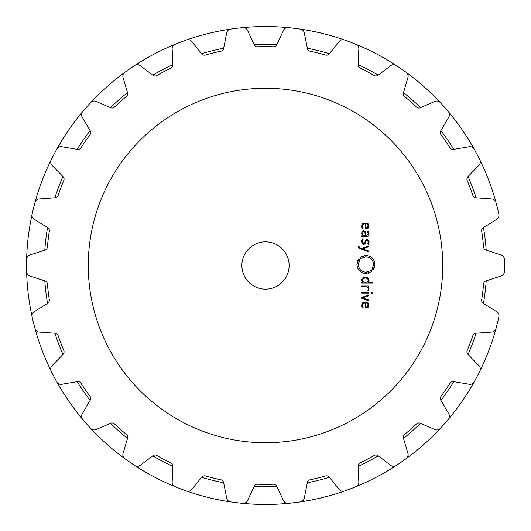<?xml version="1.0" encoding="UTF-8"?>
<svg xmlns="http://www.w3.org/2000/svg" width="531" height="531" viewBox="0 0 531 531"><rect width="100%" height="100%" fill="white"/><g stroke="black" fill="none" stroke-linecap="round" stroke-linejoin="round"><path stroke-width="0.8" d="M44.803 280.839A221.228 221.228 0 0 0 47.544 303.42A221.228 221.228 0 0 1 44.803 280.839M54.885 333.209A221.228 221.228 0 0 0 62.957 354.476A221.228 221.228 0 0 1 54.885 333.209M77.214 381.643A221.228 221.228 0 0 0 90.137 400.367A221.228 221.228 0 0 1 77.214 381.643M110.481 423.333A221.228 221.228 0 0 0 127.506 438.414A221.228 221.228 0 0 1 110.481 423.333M152.755 455.844A221.228 221.228 0 0 0 172.894 466.417A221.228 221.228 0 0 1 152.755 455.844M201.581 477.296A221.228 221.228 0 0 0 223.67 482.739A221.228 221.228 0 0 1 201.581 477.296M254.13 486.436A221.228 221.228 0 0 0 276.87 486.436A221.228 221.228 0 0 1 254.13 486.436M307.33 482.739A221.228 221.228 0 0 0 329.419 477.296A221.228 221.228 0 0 1 307.33 482.739M358.106 466.417A221.228 221.228 0 0 0 378.245 455.844A221.228 221.228 0 0 1 358.106 466.417M403.494 438.414A221.228 221.228 0 0 0 420.519 423.333A221.228 221.228 0 0 1 403.494 438.414M440.863 400.367A221.228 221.228 0 0 0 453.786 381.643A221.228 221.228 0 0 1 440.863 400.367M468.043 354.476A221.228 221.228 0 0 0 476.115 333.209A221.228 221.228 0 0 1 468.043 354.476M483.456 303.42A221.228 221.228 0 0 0 486.197 280.839A221.228 221.228 0 0 1 483.456 303.42M486.197 250.161A221.228 221.228 0 0 0 483.456 227.58A221.228 221.228 0 0 1 486.197 250.161M476.115 197.791A221.228 221.228 0 0 0 468.043 176.524A221.228 221.228 0 0 1 476.115 197.791M453.786 149.357A221.228 221.228 0 0 0 440.863 130.633A221.228 221.228 0 0 1 453.786 149.357M420.519 107.667A221.228 221.228 0 0 0 403.494 92.586A221.228 221.228 0 0 1 420.519 107.667M378.245 75.156A221.228 221.228 0 0 0 358.106 64.583A221.228 221.228 0 0 1 378.245 75.156M329.419 53.704A221.228 221.228 0 0 0 307.33 48.261A221.228 221.228 0 0 1 329.419 53.704M276.87 44.564A221.228 221.228 0 0 0 254.13 44.564A221.228 221.228 0 0 1 276.87 44.564M223.67 48.261A221.228 221.228 0 0 0 201.581 53.704A221.228 221.228 0 0 1 223.67 48.261M172.894 64.583A221.228 221.228 0 0 0 152.755 75.156A221.228 221.228 0 0 1 172.894 64.583M127.506 92.586A221.228 221.228 0 0 0 110.481 107.667A221.228 221.228 0 0 1 127.506 92.586M90.137 130.633A221.228 221.228 0 0 0 77.214 149.357A221.228 221.228 0 0 1 90.137 130.633M62.957 176.524A221.228 221.228 0 0 0 54.885 197.791A221.228 221.228 0 0 1 62.957 176.524M47.544 227.58A221.228 221.228 0 0 0 44.803 250.161A221.228 221.228 0 0 1 47.544 227.58M26.55 265.5A238.95 238.95 0 0 0 498.888 316.741A4.726 4.726 0 0 0 496.77 311.717L483.296 303.32A3.544 3.544 0 0 1 481.67 299.756A218.865 218.865 0 0 0 483.582 283.972A3.544 3.544 0 0 1 486.018 280.899L501.111 275.974A4.726 4.726 0 0 0 504.37 271.6A238.95 238.95 0 0 0 504.37 259.4A4.726 4.726 0 0 0 501.111 255.026L486.018 250.101A3.544 3.544 0 0 1 483.582 247.028A218.865 218.865 0 0 0 481.67 231.244A3.544 3.544 0 0 1 483.296 227.68L496.77 219.283A4.726 4.726 0 0 0 498.888 214.258A238.95 238.95 0 0 0 26.55 265.5A238.95 238.95 0 0 0 32.112 316.741A4.726 4.726 0 0 1 34.23 311.717L47.704 303.32A3.544 3.544 0 0 0 49.33 299.756A218.865 218.865 0 0 1 47.418 283.972A3.544 3.544 0 0 0 44.982 280.899L29.889 275.974A4.726 4.726 0 0 1 26.63 271.6A238.95 238.95 0 0 1 26.55 265.5M33.493 322.682A238.95 238.95 0 0 0 51.155 371.109A4.726 4.726 0 0 1 52.005 365.726L63.083 354.343A3.544 3.544 0 0 0 63.813 350.493A218.865 218.865 0 0 1 58.171 335.625A3.544 3.544 0 0 0 55.078 333.222L39.241 332.054A4.726 4.726 0 0 1 35.026 328.589A238.95 238.95 0 0 1 33.493 322.682M53.923 376.545A238.95 238.95 0 0 0 82.657 419.337A4.726 4.726 0 0 1 82.199 413.901L90.23 400.201A3.544 3.544 0 0 0 90.011 396.292A218.865 218.865 0 0 1 80.977 383.203A3.544 3.544 0 0 0 77.4 381.616L61.742 384.265A4.726 4.726 0 0 1 56.824 381.908A238.95 238.95 0 0 1 53.923 376.545M86.646 423.95A238.95 238.95 0 0 0 180.766 488.925A238.95 238.95 0 0 1 175.091 486.688A4.726 4.726 0 0 1 172.157 482.088L172.907 466.225A3.544 3.544 0 0 0 170.896 462.866A218.865 218.865 0 0 1 156.811 455.472A3.544 3.544 0 0 0 152.908 455.731L140.27 465.355A4.726 4.726 0 0 1 134.828 465.554A238.95 238.95 0 0 1 124.785 458.625A4.726 4.726 0 0 1 123.039 453.461L127.559 438.234A3.544 3.544 0 0 0 126.411 434.491A218.865 218.865 0 0 1 114.51 423.944A3.544 3.544 0 0 0 110.654 423.253L96.084 429.579A4.726 4.726 0 0 1 90.748 428.464A238.95 238.95 0 0 1 86.646 423.95M186.5 491.016A238.95 238.95 0 0 0 230.653 501.895A4.726 4.726 0 0 1 226.704 498.131L223.631 482.553A3.544 3.544 0 0 0 220.876 479.765A218.865 218.865 0 0 1 205.437 475.962A3.544 3.544 0 0 0 201.7 477.15L191.737 489.516A4.726 4.726 0 0 1 186.5 491.009M236.7 502.711A238.95 238.95 0 0 0 497.507 322.682A238.95 238.95 0 0 1 495.974 328.589A4.726 4.726 0 0 1 491.759 332.054L475.922 333.222A3.544 3.544 0 0 0 472.829 335.625A218.865 218.865 0 0 1 467.187 350.493A3.544 3.544 0 0 0 467.917 354.343L478.995 365.726A4.726 4.726 0 0 1 479.845 371.109A238.95 238.95 0 0 1 474.176 381.908A4.726 4.726 0 0 1 469.258 384.265L453.6 381.616A3.544 3.544 0 0 0 450.022 383.203A218.865 218.865 0 0 1 440.989 396.292A3.544 3.544 0 0 0 440.77 400.201L448.801 413.901A4.726 4.726 0 0 1 448.343 419.337A238.95 238.95 0 0 1 440.252 428.464A4.726 4.726 0 0 1 434.916 429.579L420.346 423.253A3.544 3.544 0 0 0 416.49 423.944A218.865 218.865 0 0 1 404.589 434.491A3.544 3.544 0 0 0 403.441 438.234L407.961 453.461A4.726 4.726 0 0 1 406.215 458.625A238.95 238.95 0 0 1 396.172 465.554A4.726 4.726 0 0 1 390.73 465.355L378.092 455.731A3.544 3.544 0 0 0 374.189 455.472A218.865 218.865 0 0 1 360.104 462.866A3.544 3.544 0 0 0 358.093 466.225L358.843 482.088A4.726 4.726 0 0 1 355.909 486.688A238.95 238.95 0 0 1 344.5 491.009A4.726 4.726 0 0 1 339.263 489.516L329.3 477.15A3.544 3.544 0 0 0 325.563 475.962A218.865 218.865 0 0 1 310.124 479.765A3.544 3.544 0 0 0 307.369 482.553L304.296 498.131A4.726 4.726 0 0 1 300.347 501.895A238.95 238.95 0 0 1 288.24 503.368A4.726 4.726 0 0 1 283.508 500.66L276.79 486.263A3.544 3.544 0 0 0 273.452 484.219A218.865 218.865 0 0 1 257.548 484.219A3.544 3.544 0 0 0 254.21 486.263L247.492 500.66A4.726 4.726 0 0 1 242.76 503.368A238.95 238.95 0 0 1 236.7 502.711M497.507 208.318A238.95 238.95 0 0 0 406.215 72.375A4.726 4.726 0 0 1 407.961 77.539L403.441 92.766A3.544 3.544 0 0 0 404.589 96.509A218.865 218.865 0 0 1 416.49 107.056A3.544 3.544 0 0 0 420.346 107.747L434.916 101.421A4.726 4.726 0 0 1 440.252 102.536A238.95 238.95 0 0 1 448.343 111.663A4.726 4.726 0 0 1 448.801 117.099L440.77 130.799A3.544 3.544 0 0 0 440.989 134.708A218.865 218.865 0 0 1 450.022 147.797A3.544 3.544 0 0 0 453.6 149.384L469.258 146.735A4.726 4.726 0 0 1 474.176 149.092A238.95 238.95 0 0 1 479.845 159.891A4.726 4.726 0 0 1 478.995 165.274L467.917 176.657A3.544 3.544 0 0 0 467.187 180.507A218.865 218.865 0 0 1 472.829 195.375A3.544 3.544 0 0 0 475.922 197.778L491.759 198.946A4.726 4.726 0 0 1 495.974 202.411A238.95 238.95 0 0 1 497.507 208.318M401.237 68.851A238.95 238.95 0 0 0 35.026 202.411A4.726 4.726 0 0 1 39.241 198.946L55.078 197.778A3.544 3.544 0 0 0 58.171 195.375A218.865 218.865 0 0 1 63.813 180.507A3.544 3.544 0 0 0 63.083 176.657L52.005 165.274A4.726 4.726 0 0 1 51.155 159.891A238.95 238.95 0 0 1 56.824 149.092A4.726 4.726 0 0 1 61.742 146.735L77.4 149.384A3.544 3.544 0 0 0 80.977 147.797A218.865 218.865 0 0 1 90.011 134.708A3.544 3.544 0 0 0 90.23 130.799L82.199 117.099A4.726 4.726 0 0 1 82.657 111.663A238.95 238.95 0 0 1 90.748 102.536A4.726 4.726 0 0 1 96.084 101.421L110.654 107.747A3.544 3.544 0 0 0 114.51 107.056A218.865 218.865 0 0 1 126.411 96.509A3.544 3.544 0 0 0 127.559 92.766L123.039 77.539A4.726 4.726 0 0 1 124.785 72.375A238.95 238.95 0 0 1 134.828 65.446A4.726 4.726 0 0 1 140.27 65.645L152.908 75.269A3.544 3.544 0 0 0 156.811 75.528A218.865 218.865 0 0 1 170.896 68.134A3.544 3.544 0 0 0 172.907 64.775L172.157 48.912A4.726 4.726 0 0 1 175.091 44.312A238.95 238.95 0 0 1 186.5 39.991A4.726 4.726 0 0 1 191.737 41.484L201.7 53.85A3.544 3.544 0 0 0 205.437 55.038A218.865 218.865 0 0 1 220.876 51.235A3.544 3.544 0 0 0 223.631 48.447L226.704 32.869A4.726 4.726 0 0 1 230.653 29.105A238.95 238.95 0 0 1 242.76 27.632A4.726 4.726 0 0 1 247.492 30.34L254.21 44.737A3.544 3.544 0 0 0 257.548 46.781A218.865 218.865 0 0 1 273.452 46.781A3.544 3.544 0 0 0 276.79 44.737L283.508 30.34A4.726 4.726 0 0 1 288.24 27.632A238.95 238.95 0 0 1 300.347 29.105A4.726 4.726 0 0 1 304.296 32.869L307.369 48.447A3.544 3.544 0 0 0 310.124 51.235A218.865 218.865 0 0 1 325.563 55.038A3.544 3.544 0 0 0 329.3 53.85L339.263 41.484A4.726 4.726 0 0 1 344.5 39.991A238.95 238.95 0 0 1 355.909 44.312A4.726 4.726 0 0 1 358.843 48.912L358.093 64.775A3.544 3.544 0 0 0 360.104 68.134A218.865 218.865 0 0 1 374.189 75.528A3.544 3.544 0 0 0 378.092 75.269L390.73 65.645A4.726 4.726 0 0 1 396.172 65.446A238.95 238.95 0 0 1 401.237 68.851M33.493 208.318A238.95 238.95 0 0 0 26.63 259.4A4.726 4.726 0 0 1 29.889 255.026L44.982 250.101A3.544 3.544 0 0 0 47.418 247.028A218.865 218.865 0 0 1 49.33 231.244A3.544 3.544 0 0 0 47.704 227.68L34.23 219.283A4.726 4.726 0 0 1 32.112 214.258A238.95 238.95 0 0 1 33.493 208.318M442.721 265.5A177.221 177.221 0 0 0 176.889 112.021A177.221 177.221 0 0 0 176.889 418.979A177.221 177.221 0 0 0 442.721 265.5M362.228 305.292L362.965 303.486L365.122 302.876L365.122 308.033L365.474 308.033L368.116 307.243L369.052 305.06L368.069 302.876L365.288 302.093L362.487 302.902L361.525 305.245L362.653 307.92L363.111 307.336L362.242 305.584M368.959 294.785L361.618 297.493L361.618 298.263L368.959 300.971L368.959 300.108L362.534 297.878L368.959 295.648L368.959 294.785M368.959 293.079L368.959 292.296L361.618 292.296L361.618 293.079L368.959 293.079M372.463 293.172L372.463 292.203L371.508 292.203L371.508 293.172L372.463 293.172M368.368 288.771L367.791 290.172L368.348 290.742L369.052 288.957L367.983 286.786L368.959 286.786L368.959 286.003L361.618 286.003L361.618 286.786L366.144 286.786L367.698 287.304L368.355 288.539M361.525 280.043L362.56 282.24L361.618 282.24L361.618 283.023L372.463 283.023L372.463 282.24L368.016 282.24L369.052 280.043L368.414 278.224L367.007 277.461L363.576 277.461L362.169 278.224L361.525 280.043L361.638 279.18M371.786 270.876L371.083 271.454L371.308 271.759L365.919 273.571C360.443 273.02 357.443 269.994 356.932 264.498L358.757 259.009L359.056 259.241L358.538 259.991L359.062 260.316L359.553 259.619L359.859 259.851L358.312 264.498C358.75 269.151 361.286 271.713 365.919 272.177L371.368 270.418L371.786 270.876L371.083 271.454L371.786 270.876M289.13 265.5A23.63 23.63 0 0 1 253.685 285.963A23.63 23.63 0 0 1 253.685 245.037A23.63 23.63 0 0 1 289.13 265.5M365.355 256.838L365.919 256.818C370.552 257.263 373.087 259.825 373.525 264.498C373.087 259.845 370.552 257.289 365.919 256.818L360.469 258.577L360.051 258.119L360.755 257.548L360.522 257.243L365.919 255.424C371.395 255.975 374.395 259.002 374.913 264.498L373.081 269.98L372.782 269.755L373.306 269.011L372.775 268.686L372.284 269.376L371.985 269.144L373.512 265.009M358.299 246.61L359.48 248.508L368.959 252.006L368.959 251.143L362.534 248.913L368.959 246.683L368.959 245.826L361.618 248.528L359.6 247.758L358.983 246.284L358.299 246.284L358.598 247.838M361.525 241.778L363.702 244.745L365.627 242.581L365.733 241.379L366.967 239.873L368.381 241.764L367.757 243.842L368.275 244.366L369.052 241.764L366.967 239.103L365.049 241.333L364.943 242.567L363.708 243.981L362.215 241.751L363.111 239.322L362.58 238.784L361.531 241.532M362.195 231.35L361.525 233.534L362.348 235.797L361.618 235.797L361.618 236.58L366.649 236.58L368.428 235.89L369.052 233.706L368.819 232.173L367.93 231.091L367.439 231.662L368.368 233.706L366.569 235.797L365.746 235.797L365.189 231.496L363.629 230.812L361.963 231.642M362.228 226.173L362.965 224.361L365.122 223.757L365.122 228.914L365.474 228.914L368.116 228.124L369.052 225.94L368.069 223.757L365.288 222.974L362.487 223.783L361.525 226.126L362.653 228.801L363.111 228.217L362.242 226.465M362.965 303.486L365.003 302.876M368.116 307.243L367.704 307.529M367.631 302.59L368.414 303.201M368.726 303.659L368.939 304.183M364.983 302.099L365.587 302.099M365.886 302.119L366.629 302.225M362.487 302.902L362.905 302.61M363.921 302.232L364.731 302.112M361.531 305.478L361.531 304.967M362.454 307.714L361.717 306.526M362.321 306.095L362.527 306.593M362.799 306.984L363.111 307.336M368.189 286.932L368.919 288.074M368.016 287.649L367.479 287.138M362.56 282.24L362.202 281.928M369.038 279.704L369.045 280.302M368.932 280.999L368.633 281.622M368.142 277.985L368.6 278.443M368.713 278.616L368.965 279.26M366.509 277.368L367.007 277.461M363.576 277.461L365.288 277.268M371.368 270.418L370.811 270.876M370.472 270.637L369.961 270.996M368.521 271.719L366.901 272.118M366.43 272.157L365.919 272.177C361.286 271.733 358.75 269.177 358.312 264.498L358.452 263.037M358.664 262.175L358.996 261.305M359.547 260.303L359.859 259.851M359.553 259.619L359.062 260.316M358.173 259.885L357.801 260.588M356.938 264.013L356.932 264.737M368.116 273.299L368.481 273.2M370.917 272.038L371.308 271.759M372.284 269.376L372.775 268.686M374.501 267.219L374.826 265.739M374.893 265.049L374.906 264.259M365.102 255.457L364.744 255.497M362.554 256.081L362.023 256.32M361.571 256.559L360.921 256.958M360.755 257.548L360.051 258.119L360.755 257.548M360.469 258.577L361.027 258.126M361.359 258.351L361.77 258.059M358.983 246.663L359.056 247.174M363.231 244.698L361.525 241.897M365.567 243.052L363.821 244.745M368.375 242.03L366.735 239.886M369.045 241.525L369.012 242.455M368.833 243.264L368.64 243.756M362.242 241.207L363.941 243.968M361.584 240.901L361.697 240.37M361.943 239.713L362.58 238.784M362.348 235.797L361.525 233.414M368.428 235.89L367.99 236.249M369.045 234.071L368.965 234.729M367.93 231.091L368.302 231.403M368.368 233.826L367.97 232.16M362.799 230.958L363.888 230.826M365.122 223.757L364.664 223.777M364.359 223.803L362.965 224.361M368.468 227.772L367.704 228.41M369.045 226.233L368.939 226.856M367.631 223.471L368.414 224.082M368.726 224.54L368.939 225.064M364.983 222.98L365.587 222.98M365.886 223L366.443 223.066M362.487 223.783L362.905 223.491M363.835 223.133L364.731 222.993M361.531 226.359L361.531 225.848M362.454 228.595L361.717 227.407M362.321 226.969L362.527 227.467M362.799 227.865L363.111 228.217M366.629 307.15L368.355 304.827M367.359 303.247L366.669 302.989M366.297 282.187L366.642 282.14M368.056 278.987L367.399 278.417L368.368 280.149L367.399 281.875L368.368 280.029M365.673 278.065L367.399 278.417M364.12 278.125L363.177 278.417L362.215 280.268M364.764 282.226L363.177 281.875L362.208 280.149L363.529 282.021M362.215 233.301L363.642 231.596L365.122 233.487L363.523 231.602M362.62 235.2L362.215 233.846M365.122 233.487L365.122 235.797L363.058 235.591M366.629 228.031L368.355 225.702M367.359 224.128L366.669 223.87M367.133 306.984L365.746 307.243L365.746 302.876L367.133 303.135L368.368 305.06L367.133 306.984M367.399 281.875L365.288 282.24M362.208 280.149L363.177 278.417L365.288 278.058M367.133 227.859L365.746 228.124L365.746 223.757L367.133 224.016L368.368 225.94L367.133 227.859"/></g></svg>
